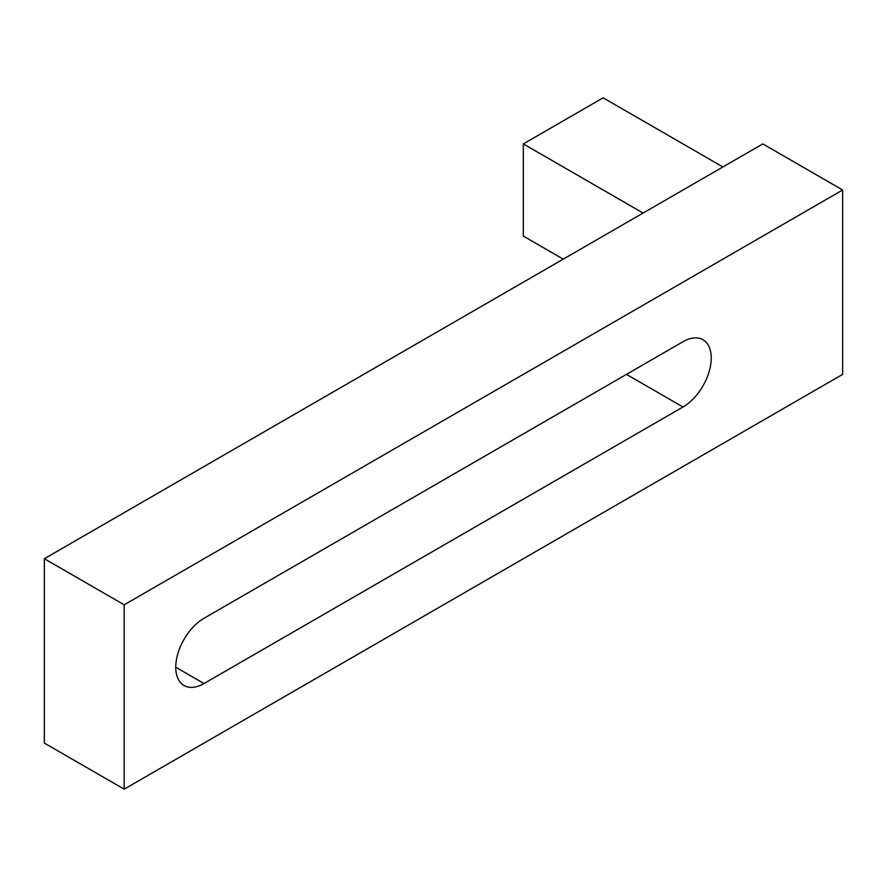 <?xml version="1.0" encoding="UTF-8"?>
<svg xmlns="http://www.w3.org/2000/svg" width="887" height="887" viewBox="0 0 887 887"><rect width="100%" height="100%" fill="white"/><g stroke="black" fill="none" stroke-linecap="round" stroke-linejoin="round"><path stroke-width="1.33" d="M643.075 213.046L523.33 143.916L523.33 236.097L563.245 259.137M523.33 143.916L603.16 97.825L722.905 166.967M44.35 558.721L44.35 743.084L124.18 789.175L842.65 374.369L842.65 190.006L762.82 143.916L44.35 558.721L124.18 604.812L124.18 789.175M682.99 341.739L204.01 618.272A39.97 23.073 120 0 0 177.899 653.486A39.97 23.073 120 0 0 184.03 685.518A39.97 23.073 120 0 0 204.01 683.533L682.99 407A39.97 23.073 120 0 0 709.101 371.775A39.97 23.073 120 0 0 702.97 339.754A39.97 23.073 120 0 0 682.99 341.739M124.18 604.812L842.65 190.006M626.466 374.369L682.99 407M175.748 667.224L204.01 683.533"/></g></svg>
